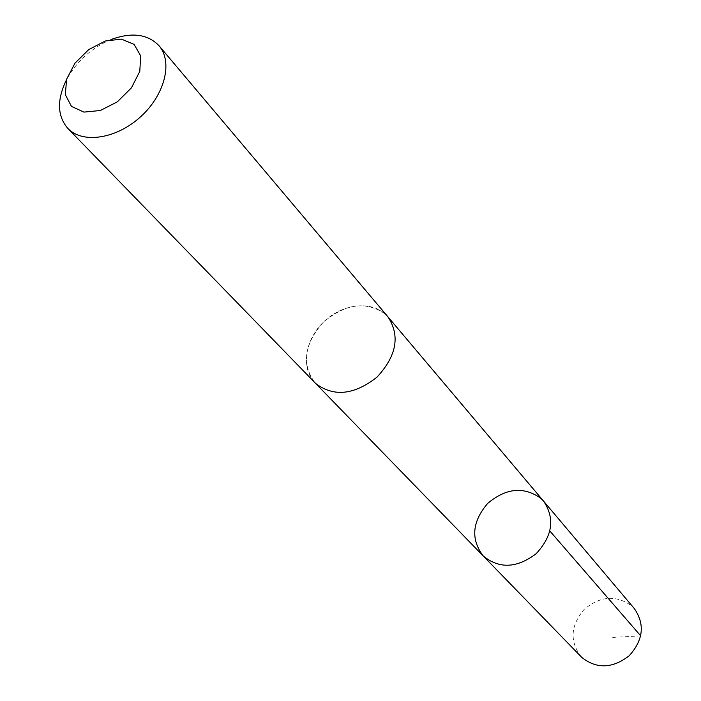 <?xml version="1.0" encoding="UTF-8"?>
<svg xmlns="http://www.w3.org/2000/svg" width="701" height="701" viewBox="0 0 701 701"><rect width="100%" height="100%" fill="white"/><g stroke="black" fill="none" stroke-linecap="round" stroke-linejoin="round"><path stroke-width="0.53" stroke-dasharray="3.5 2.63" d="M634.458 608.74L632.03 606.19C616.407 594.72 600.424 595.806 584.091 609.441C570.448 625.73 569.519 641.555 581.295 656.898M385.024 313.829C365.896 300.817 345.26 303.682 323.1 322.425C304.094 344.235 301.412 364.38 315.056 382.851L315.695 383.491C333.737 397.143 354.171 395.022 377.007 377.129C396.652 355.81 400.289 335.709 387.933 316.826L385.024 313.829M483.217 555.946C470.59 539.279 472.08 521.772 487.677 503.414C506.175 487.896 523.945 486.249 541.006 498.455L543.634 501.197M387.942 316.826C374.395 300.554 344.603 302.622 325.01 320.611C305.18 338.338 300.194 367.78 315.056 382.86M110.951 39.58C91.445 47.887 76.593 61.346 66.402 79.94M640.723 635.877L612.061 637.437M315.056 382.851L315.616 383.429M387.933 316.826L388.45 317.439"/><path stroke-width="1.05" d="M541.006 498.455L543.634 501.197C555.096 518.398 552.607 535.888 536.186 553.685C516.856 568.283 499.2 569.037 483.217 555.946C470.59 539.279 472.08 521.772 487.677 503.414C506.175 487.896 523.945 486.249 541.006 498.455M581.295 656.898L581.839 657.442C596.7 669.157 612.499 668.588 629.218 655.742C643.308 640.066 645.051 624.398 634.458 608.74L543.634 501.197C555.096 518.398 552.607 535.888 536.186 553.685C516.856 568.283 499.2 569.037 483.217 555.946L581.295 656.898M66.402 79.94C56.763 99.892 57.245 116.051 67.848 128.423L315.695 383.5C333.729 397.16 354.171 395.031 377.015 377.129C396.661 355.81 400.297 335.709 387.942 316.826L159.057 45.784C147.788 34.025 131.753 31.957 110.951 39.58M67.848 128.423L68.532 129.107C83.664 144.038 117.225 138.483 140.997 116.41C164.963 94.53 172.989 61.802 159.057 45.784M71.467 106.394L83.927 112.107L100.304 110.513L117.304 101.855L131.429 87.862L139.779 71.414L140.699 55.887L134.119 44.4L121.457 39.133L105.273 41.017L88.729 49.596L74.963 63.204L66.613 79.239L65.324 94.644L71.467 106.394M549.891 531.043L640.723 635.877M315.616 383.429L483.217 555.946M388.45 317.439L543.634 501.197"/></g></svg>
